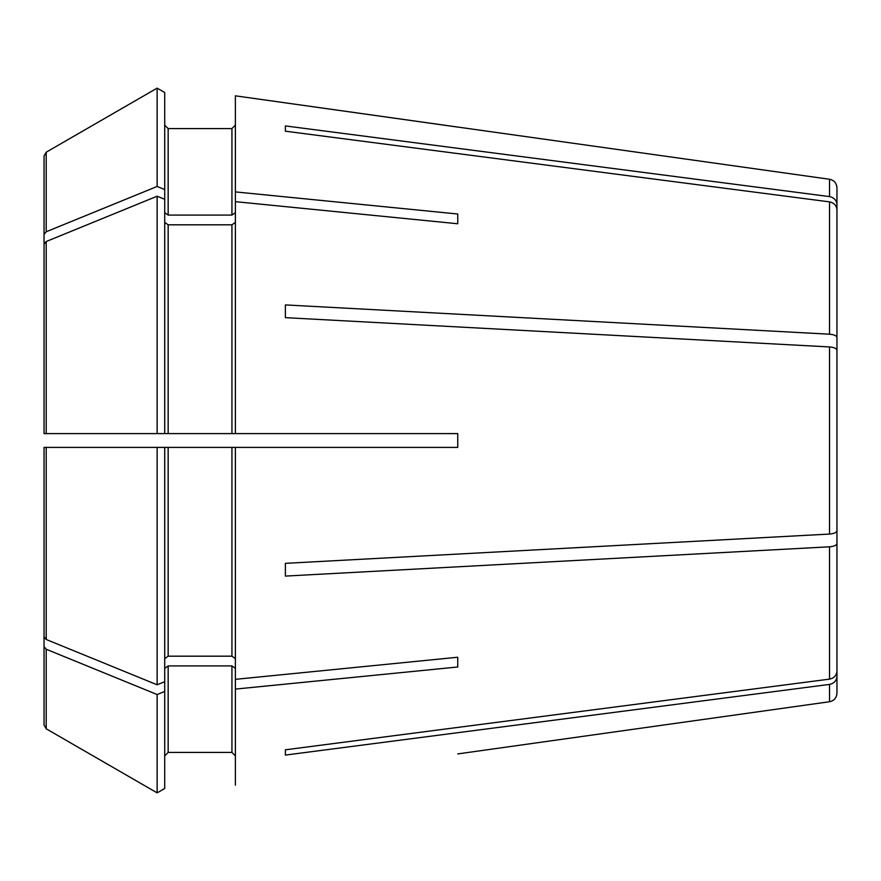 <?xml version="1.0" encoding="UTF-8"?>
<svg xmlns="http://www.w3.org/2000/svg" width="881" height="881" viewBox="0 0 881 881"><rect width="100%" height="100%" fill="white"/><g stroke="black" fill="none" stroke-linecap="round" stroke-linejoin="round"><path stroke-width="1.32" d="M836.95 270.214L836.95 204.48C836.532 200.207 834.054 197.575 829.528 196.595L285.367 125.917L285.367 131.192L285.367 125.917M829.528 196.595L829.528 179.261C834.076 180.22 836.554 183.072 836.95 187.796L836.95 204.48M164.714 212.629L168.161 215.074L168.161 128.582L164.714 125.135L168.161 128.582L231.934 128.582L235.381 125.135L231.934 128.582L231.934 215.074L235.381 212.629M164.714 189.558L164.714 92.505L157.137 88.133L46.208 152.193L44.05 155.926L44.05 385.041L44.05 234.401L46.208 231.758L157.137 186.464L164.714 189.558L164.714 433.606L457.735 433.606L457.735 447.394L235.381 447.394L457.735 447.394M44.05 155.926L44.05 234.401M44.05 495.959L44.05 725.074L44.05 447.394L164.714 447.394L164.714 788.495L157.137 792.867L164.714 788.495M44.05 636.842L44.05 447.394L44.05 636.842L46.208 639.485L157.137 684.79L164.714 681.696M44.05 394.798L44.05 244.158L44.05 433.606L44.05 394.798L44.05 433.606L164.714 433.606L47.497 433.606M285.367 317.656L285.367 304.914L285.367 317.656L829.528 346.938C834.054 347.334 836.532 348.424 836.95 350.198L836.95 530.803C836.532 532.576 834.054 533.666 829.528 534.062L285.367 563.344L285.367 576.086L285.367 563.344M285.367 131.192L829.528 201.87C834.054 202.85 836.532 205.482 836.95 209.755L836.95 671.245C836.532 675.518 834.054 678.15 829.528 679.13L285.367 749.808L285.367 755.083L285.367 749.808M285.367 755.083L829.528 684.405C834.054 683.425 836.532 680.793 836.95 676.52L836.95 610.786M457.735 214.006L457.735 223.763L457.735 214.006L235.381 191.904L235.381 433.606L457.735 433.606M168.161 215.074L231.934 215.074M47.497 447.394L231.934 447.394L231.934 656.18L235.381 658.614M457.735 657.237L457.735 666.994L457.735 657.237L235.381 679.339L235.381 447.394L231.934 447.394M168.161 447.394L168.161 656.18L231.934 656.18M168.161 656.18L164.714 658.614M235.381 191.904L235.381 95.831L829.528 179.261M457.735 753.916L829.528 701.739C834.076 700.78 836.554 697.928 836.95 693.204L836.95 676.52M235.381 755.865L231.934 752.418L168.161 752.418L164.714 755.865L168.161 752.418L231.934 752.418L235.381 755.865M44.05 646.599L46.208 649.242L46.208 728.807L157.137 792.867L46.208 728.807L44.05 725.074M164.714 668.371L168.161 665.926L231.934 665.926L231.934 752.418M457.735 666.994L235.381 689.096L235.381 785.169M235.381 689.096L235.381 679.339M235.381 668.371L231.934 665.926M164.714 222.386L168.161 224.82L231.934 224.82L231.934 433.606M235.381 222.386L231.934 224.82M44.05 244.158L46.208 241.515L157.137 196.21L164.714 199.304M157.137 196.21L157.137 433.606M157.137 447.394L157.137 684.79M46.208 649.242L157.137 694.536L164.714 691.442M157.137 694.536L157.137 792.867M164.714 92.505L157.137 88.133L157.137 186.464M157.137 88.133L46.208 152.193L46.208 231.758M836.95 543.544C836.532 545.306 834.054 546.396 829.528 546.804L285.367 576.086M836.95 337.456C836.532 335.694 834.054 334.604 829.528 334.196L285.367 304.914M235.381 95.831L457.735 127.084M457.735 223.763L235.381 201.661M168.161 665.926L168.161 752.418M168.161 224.82L168.161 433.606M46.208 241.515L46.208 433.606M46.208 447.394L46.208 639.485M829.528 346.938L829.528 534.062M829.528 546.804L829.528 679.13M829.528 684.405L829.528 701.739M829.528 201.87L829.528 334.196"/></g></svg>

